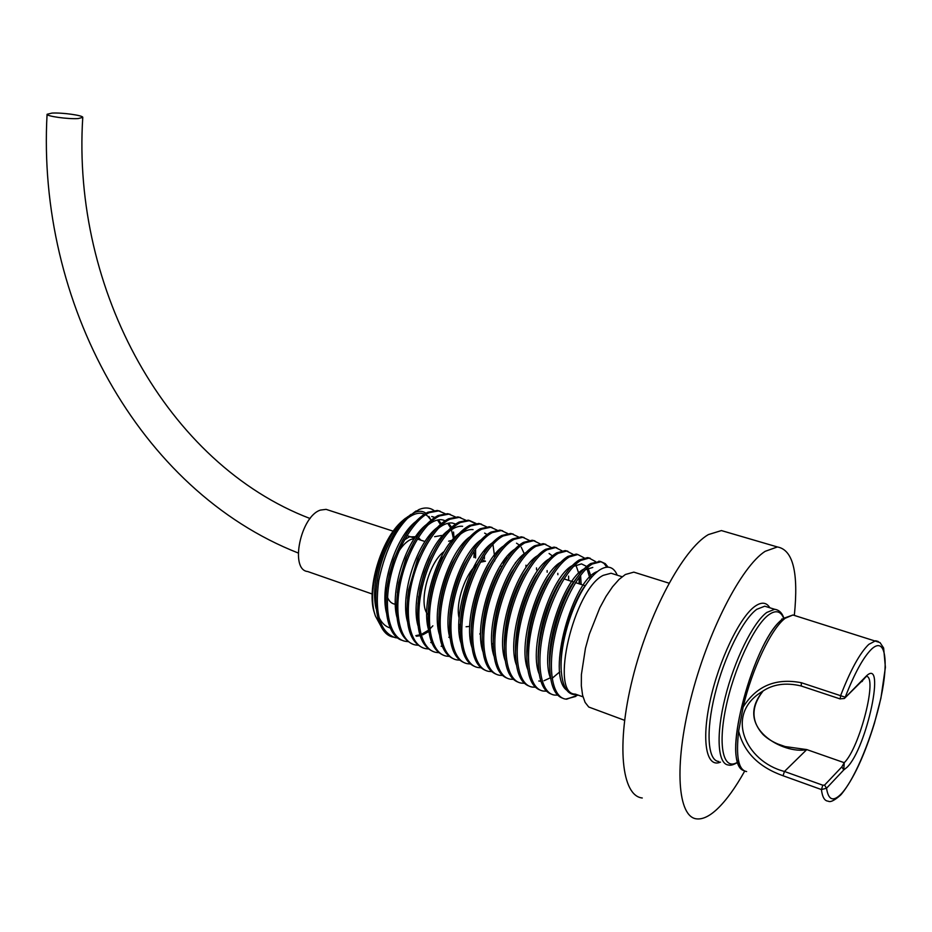 <?xml version="1.0" encoding="UTF-8"?>
<svg xmlns="http://www.w3.org/2000/svg" width="932" height="932" viewBox="0 0 932 932"><rect width="100%" height="100%" fill="white"/><g stroke="black" fill="none" stroke-linecap="round" stroke-linejoin="round"><path stroke-width="1.4" d="M796.231 616.005L792.957 614.992L785.257 618.231C771.521 628.215 752.077 668.687 743.119 707.12L738.645 731.142C735.791 756.656 738.459 770.135 746.625 771.568M434.627 536.692L441.453 535.492L443.457 536.017L441.453 535.492L434.627 536.692M448.618 541.201L453.756 539.884L448.618 541.201M462.132 544.439L462.855 545.57L462.132 544.439M438.623 623.729L437.621 624.277L438.623 623.729M744.691 771.102C735.453 787.668 726.354 800.262 717.384 808.871C709.741 816.094 702.914 819.438 696.903 818.89C677.692 817.55 673.719 766.069 690.717 699C707.516 631.989 741.255 566.633 765.114 551.348L777.381 546.956C792.992 549.775 798.654 572.516 794.355 615.178M642.276 797.99C621.644 795.998 616.064 744.761 632.502 678.811C648.73 612.907 683.144 549.111 708.355 534.595L721.415 530.576L728.067 532.522M624.603 720.319L588.721 707.015L585.098 702.379L582.593 695.237L581.335 685.87L581.393 674.593L585.447 648.276L589.292 634.331L599.812 607.815L606.033 596.375L612.545 586.776L619.069 579.401L625.349 574.508L633.818 572.132L637.535 573.297M582.989 696.845L575.312 694.095C549.193 694.585 573.681 589.327 603.272 575.335L611.077 573.238L614.444 574.31M617.24 575.195L616.46 573.495C612.778 566.563 607.245 565.34 599.858 569.813C595.035 572.924 590.096 578.364 585.028 586.146C571.071 607.163 560.062 644.431 561.134 668.78C562.136 686.837 567.367 695.458 576.826 694.631M575.813 696.425L565.736 699.117C552.629 697.462 547.655 670.423 554.423 637.814C561.215 604.425 578.318 572.446 592.193 564.035L601.058 561.705L605.264 563.65L608.118 567.145M562.963 698.301C554.866 695.738 550.462 685.637 549.752 668.023C548.808 642.218 560.19 603.214 574.415 581.463C580.065 572.667 585.482 566.691 590.655 563.545L600.255 561.367L603.959 563.359L606.883 567.157M557.732 695.167L554.517 695.074C541.271 693.361 536.156 666.357 542.878 633.853C549.612 600.592 566.773 568.765 580.776 560.435L589.071 558.07L595.385 561.472M551.721 694.247C543.321 691.544 538.836 681.012 538.265 662.652C537.613 637.465 548.47 600.231 562.171 578.889C568.089 569.534 573.786 563.219 579.261 559.957L587.556 557.592L590.177 558.233M546.525 691.171L543.379 691.055C530.005 689.284 524.739 662.314 531.403 629.927C538.09 596.771 555.321 565.107 569.452 556.87L577.828 554.54L584.154 557.872M540.572 690.228C531.857 687.362 527.291 676.376 526.871 657.258C527.803 628.494 535.516 601.536 549.997 576.395C556.183 566.458 562.159 559.783 567.938 556.392L576.326 554.074L577.828 554.54M535.399 687.21L532.323 687.07C518.821 685.241 513.404 658.307 520.021 626.024C526.662 592.985 543.938 561.472 558.21 553.317L566.668 551.045L573.005 554.307M529.493 686.232C520.452 683.214 515.804 671.751 515.559 651.841C516.654 624.184 524.087 598.239 537.869 573.995C544.323 563.417 550.602 556.381 556.707 552.851L565.176 550.579L567.844 551.231M524.355 683.273L521.337 683.109C507.707 681.222 502.15 654.322 508.721 622.157C515.303 589.234 532.65 557.872 547.037 549.798L555.588 547.573L561.926 550.777M518.495 682.271C509.105 679.067 504.387 667.102 504.352 646.377C505.598 619.897 512.74 594.989 525.788 571.677C532.51 560.447 539.092 553.002 545.546 549.332L554.109 547.107L556.788 547.76M513.381 679.358L510.433 679.183C496.674 677.238 490.978 650.373 497.502 618.312C504.037 585.494 521.431 554.295 535.947 546.303L544.579 544.113L550.928 547.27M507.579 678.333C497.828 674.943 493.051 662.454 493.238 640.878C494.624 615.609 501.463 591.797 513.765 569.452C520.755 557.534 527.652 549.659 534.467 545.837L543.111 543.659L545.814 544.323M502.488 675.467L499.61 675.269C485.723 673.277 479.887 646.458 486.364 614.503C492.853 581.789 510.305 550.742 524.937 542.832L533.652 540.688L540.001 543.787M496.733 674.418C486.609 670.819 481.762 657.794 482.217 635.309C483.755 611.322 490.267 588.663 501.777 567.355C509.035 554.691 516.258 546.362 523.469 542.366L532.195 540.234L534.91 540.898M491.665 671.599L488.857 671.401C474.854 669.339 468.878 642.567 475.308 610.716C481.739 578.12 499.249 547.212 513.998 539.383L522.805 537.286L529.155 540.327M485.968 670.539C475.437 666.706 470.543 653.099 471.301 629.683C472.967 607.035 479.141 585.599 489.824 565.375C497.35 551.907 504.923 543.1 512.542 538.929L521.349 536.832L524.087 537.508M480.924 667.766L478.174 667.545C464.054 665.436 457.938 638.7 464.322 606.953C470.718 574.462 488.275 543.706 503.14 535.97L512.018 533.908L518.378 536.902M475.273 666.683C464.322 662.605 459.394 648.357 460.478 623.974C462.272 602.748 468.085 582.605 477.918 563.534C485.7 549.216 493.622 539.884 501.696 535.504L510.585 533.453L513.334 534.129M470.264 663.957L467.573 663.724C453.336 661.557 447.092 634.855 453.43 603.225C459.767 570.838 477.382 540.234 492.364 532.568L501.323 530.553L507.684 533.5M464.66 662.85C453.255 658.481 448.292 643.581 449.783 618.149C451.671 598.449 457.088 579.692 466.023 561.856C474.062 546.63 482.368 536.716 490.919 532.114L499.89 530.098L502.663 530.786M459.674 660.159L457.041 659.926C442.688 657.712 436.304 631.046 442.607 599.521C448.898 567.239 466.559 536.785 481.658 529.19L490.686 527.221L497.047 530.122M454.117 659.052C442.222 654.357 437.248 638.735 439.193 612.184C441.162 594.127 446.16 576.85 454.164 560.365C462.447 544.137 471.138 533.593 480.225 528.747L489.265 526.766L492.049 527.454M449.154 656.396L446.579 656.151C432.11 653.891 425.609 627.259 431.854 595.839C438.098 563.662 455.818 533.349 471.021 525.846L480.131 523.9L486.492 526.766M443.644 655.278C431.201 650.198 426.239 633.76 428.755 605.951C430.782 589.665 435.314 574.03 442.339 559.049C450.855 541.737 459.942 530.518 469.6 525.392L478.722 523.458L481.518 524.157M438.704 652.668L436.199 652.412C421.613 650.093 414.985 623.508 421.182 592.181C427.38 560.12 445.147 529.947 460.466 522.514L469.646 520.615L476.007 523.446M433.24 651.526C420.204 646.016 415.288 628.657 418.468 599.451C420.507 585.121 424.514 571.316 430.491 558.047C439.24 539.488 448.77 527.5 459.057 522.071L468.248 520.173L475.215 523.539M428.336 648.952L425.877 648.684C411.187 646.319 404.43 619.768 410.593 588.558C416.744 556.59 434.557 526.568 449.981 519.206L459.231 517.353L465.604 520.138M422.907 647.798C409.206 641.787 404.36 623.368 408.379 592.531L418.573 557.487C427.567 537.461 437.562 524.553 448.572 518.763L457.845 516.91L460.676 517.61M418.025 645.259L415.637 644.991C400.83 642.579 393.945 616.064 400.061 584.947C406.177 553.095 424.037 523.213 439.566 515.92L448.886 514.103L455.259 516.864M412.655 644.094C398.139 637.465 393.444 617.73 398.581 584.912L406.515 557.686C415.719 535.784 426.274 521.722 438.168 515.489L447.511 513.672L450.354 514.382M407.797 641.6L405.455 641.321C390.555 638.851 383.541 612.382 389.623 581.37C395.681 549.624 413.587 519.87 429.221 512.67L438.623 510.887L444.983 513.602M402.461 640.424C387.665 636.684 381.619 607.396 389.355 575.568L394.015 559.643C403.393 534.956 414.658 519.147 427.835 512.227L437.248 510.456L440.114 511.167M579.226 577.118L579.063 583.77M493.389 650.163L492.725 650.909M505.039 559.27L504.934 562.054M480.609 632.828L479.77 634.04M503.583 560.878L503.338 564.652M494.706 557.208L492.923 544.23M484.524 550.299L484.512 552.571M482.881 557.849L482.671 560.272M449.585 636.568L448.828 637.325M474.237 552.711L473.899 557.418M432.867 625.815L429.85 629.042M453.535 532.032L454.175 539.325M374.792 613.92L374.699 613.606C365.763 590.573 380.943 539.255 402.065 521.139M380.501 625.384L375.468 616.099C366.101 591.855 381.153 539.255 402.17 521.058L408.006 516.561M428.079 516.608L430.747 519.753L428.988 516.491M425.924 513.217C422.883 511.016 419.26 510.713 415.043 512.297M411.07 514.324L405.804 518.495C398.908 525.066 392.64 534.758 387.001 547.585C393.153 534.467 400.178 524.238 408.065 516.887L418.981 509.536C424.724 507.218 429.699 507.521 433.916 510.445M844.858 698.01L864.745 678.228M743.119 707.12C756.4 685.94 775.797 677.809 801.322 682.713L845.207 697.206C854.586 673.125 863.428 657.048 871.711 648.987C885.237 636.474 888.977 660.101 880.996 697.369C873.191 734.463 855.343 778.488 841.654 793.423C833.441 802.091 828.397 800.367 826.533 788.227L821.418 789.567L783.043 775.75C758.73 767.071 743.934 752.206 738.645 731.142M778.034 744.109L785.128 746.555L806.774 749.584L844.241 762.691L843.763 769.925L826.533 788.227L824.575 785.093L841.841 766.885L844.241 762.691C859.793 747.825 878.212 675.351 866.038 676.317M397.638 637.954L395.343 637.674C379.976 632.315 374.443 613.291 378.73 580.624C385.941 546.863 398.407 523.621 416.126 510.922M393.991 637.185C373.301 634.797 369.352 586.915 387.001 547.585M578.085 695.086L566.516 699.221M423.233 513.66L424.398 514.126M566.656 690.134C545.791 674.896 573.087 578.76 597.494 571.502M550.684 678.543C539.057 652.097 563.091 579.005 584.084 568.916M539.209 674.034C527.885 647.379 551.348 576.116 572.376 565.549M587.067 568.741L590.072 579.11M550.556 677.727L544.02 680.721M540.875 681.164L538.778 681.012M527.792 669.549C516.782 642.707 539.698 573.227 560.738 562.206M575.906 565.06L578.702 573.157M579.261 577.071L579.564 583.933M516.468 665.075C505.761 638.094 528.129 570.361 549.158 558.897M568.578 576.104L568.706 580.426M505.214 660.637C494.822 633.504 516.654 567.495 537.659 555.612M549.088 553.492L552.373 555.903M494.042 656.198C483.964 628.972 505.272 564.629 526.231 552.373M545.837 561.39L546.059 562.322M515.606 655.58L514.534 656.652M482.951 651.794C473.188 624.475 493.972 561.786 514.872 549.158M504.433 652.447L503.501 653.332M471.93 647.391C462.482 620.025 482.764 558.944 503.583 545.977M516.526 543.193L519.404 545.069M521.233 547.166L524.273 553.806M460.99 643.022C451.857 615.621 471.639 556.113 492.352 542.82M450.121 638.665C441.314 611.252 460.594 553.305 481.203 539.71M439.322 634.319C430.84 606.918 449.632 550.497 470.112 536.622M484.628 533.104L487.063 534.525M442.362 646.505L441.116 646.214M428.603 629.985C420.437 602.631 438.751 547.701 459.08 533.57M484.454 555.344L484.384 558.979M460.385 625.465L458.847 627.422M431.796 642.754L430.747 642.498M417.955 625.675C410.115 598.379 427.963 544.917 448.117 530.541M474.225 553.13L474.097 557.487M407.377 621.388C399.863 594.162 417.245 542.144 437.225 527.547M428.615 630.09L422.289 633.865M419.808 634.808L415.823 635.647M396.881 617.101C389.681 589.991 406.608 539.383 426.39 524.588M443.108 519.974L444.902 520.895M447.721 523.318L450.692 528.001M451.426 529.749L453.628 539.407M386.442 612.837C379.58 585.855 396.053 536.634 415.614 521.664M432.891 516.747L434.533 517.551M437.492 520.021L440.417 524.425M390.228 627.982C385.312 626.537 381.491 622.844 378.776 616.902M376.085 608.584C369.433 581.382 386.023 532.731 405.606 518.192M561.122 668.733L561.052 667.102C559.969 643.604 570.442 607.606 583.42 588.092L589.094 580.345M549.6 663.864L549.53 661.941C548.703 638.944 558.722 604.507 571.269 585.319L577.898 576.314M585.354 569.697L592.787 567.46M538.16 659.017L538.102 656.769C538.789 630.242 545.814 605.52 559.177 582.617L565.864 573.378M573.611 566.33L581.521 563.895L586.694 566.47M588.115 568.275L591.377 577.525M559.748 671.867L552.105 678.333M526.813 654.206L526.755 651.561C527.582 626.001 534.374 602.142 547.142 579.984L553.876 570.5M580.589 575.289L581.16 584.446M515.582 650.583L515.501 646.342C516.468 621.772 523.015 598.798 535.178 577.432L541.958 567.681M504.375 645.48L504.34 641.099C505.435 617.567 511.738 595.513 523.248 574.962L530.098 564.92M493.238 639.876L493.273 635.81C494.496 613.361 500.531 592.286 511.388 572.586L518.285 562.229M547.014 560.423L547.189 561.017M482.217 635.24L482.298 630.475C483.65 609.155 489.405 589.106 499.564 570.302L506.53 559.596M471.277 630.09L471.417 625.081C472.897 604.961 478.349 585.983 487.786 568.136L494.834 557.045M460.42 624.906L460.641 619.629C462.225 600.767 467.351 582.931 476.042 566.097L483.184 554.563M449.655 619.71L449.97 614.072C451.647 596.573 456.424 579.949 464.322 564.21L471.58 552.163M506.425 557.185L506.565 559.561M438.984 614.468L439.415 608.398C441.162 592.344 445.566 577.048 452.637 562.509L460.012 549.857M495.975 553.084L496.139 555.134M428.417 609.178L428.988 602.48C430.794 587.999 434.79 574.147 440.999 560.924L448.49 547.655M460.035 534.525C464.73 530.809 469.076 529.166 473.06 529.597M460.28 628.028L458.917 629.636M417.944 603.831L420.064 588.395L424.386 572.26L429.349 559.619L437.003 545.558M449.049 531.52C453.942 527.582 458.474 525.834 462.622 526.3M475.6 548.797L475.588 557.977M407.564 598.391L408.624 589.816L417.653 558.722L425.551 543.589M438.122 528.549C443.224 524.378 447.931 522.526 452.253 523.015L455.655 524.04M464.986 541.224L465.15 542.436M428.825 631.523L422.79 634.808M420.087 635.694L416.453 636.241M397.312 592.81L398.78 582.698L405.839 558.466L414.111 541.76M427.252 525.613C432.565 521.198 437.458 519.24 441.954 519.765L445.193 520.697M448.595 523.143L451.554 527.221M454.769 537.391L454.921 538.381M387.176 587.102L389.448 574.112L393.654 559.724L402.682 540.117M431.726 516.526L434.79 517.388M438.366 519.846L441.255 523.691M444.611 533.617L444.75 534.385M377.169 581.242C379.475 565.736 384.147 551.581 391.195 538.789M405.711 519.846C411.431 514.907 416.721 512.728 421.567 513.311L424.456 514.091M425.633 514.662L427.555 516.013M428.196 516.584L430.747 519.753M800.938 685.917C785.711 682.364 772.861 684.204 762.353 691.451L762.353 691.451C724.257 714.18 745.251 761.386 784.453 771.463L806.774 749.584C784.185 754.815 732.738 727.508 763.063 691.02C750.959 706.724 750.982 721.275 763.145 734.637C772.535 743.631 785.676 746.649 785.128 746.555M783.043 775.75L784.453 771.463L822.828 785.222L824.575 785.093M840.478 698.814L844.345 698.499L866.026 676.329C886.402 655.697 866.877 747.907 847.106 767.234L843.763 769.925L841.841 766.885M78.113 118.574L82.773 117.397C83.344 115.417 62.036 112.446 51.936 113.098L47.078 114.287C46.402 116.255 68.153 119.273 78.113 118.574M480.376 562.229L485.479 561.192L481.646 559.946M372.183 594.01L307.7 571.526C289.502 570 300.547 516.223 320.445 510.084L326.095 509.361L328.507 510.142M469.74 626.397L466.082 626.758M459.127 618.056C455.119 603.319 465.662 572.504 477.545 564.035M783.684 618.242C780.678 610.949 775.68 609.819 768.69 614.84C753.988 625.535 733.729 669.036 725.748 708.18C717.582 747.464 723.71 771.347 737.794 762.061M737.864 762.283C733.705 764.776 730.606 765.696 728.579 765.021C717.663 764.415 715.729 735.22 725.119 697.66C734.404 660.136 753.056 622.483 766.791 612.441L774.667 609.283L768.166 607.268M740.346 766.395C723.22 751.565 756.411 636.043 782.682 619.232M395.319 604.227C391.906 603.866 389.32 601.618 387.537 597.459M386.384 593.777L385.58 587.23M404.43 539.943L409.148 536.902L417.152 536.692M398.989 551.01C402.775 545.22 406.69 541.387 410.721 539.512L414.286 538.556M417.431 538.964L418.328 539.348M428.044 614.654C417.816 604.577 428.592 562.276 444.191 551.499C428.592 562.276 417.816 604.577 428.044 614.654M438.459 562.509L443.923 555.845L438.459 562.509M718.793 761.479C707.726 760.803 705.629 731.632 714.961 694.177C724.187 656.757 742.909 619.256 756.784 609.307L764.753 606.196L767.968 607.198M720.518 762.096C706.514 768.434 701.202 741.511 710.091 700.946C718.817 660.497 739.647 617.124 754.92 606.348C761.491 601.734 766.465 602.212 769.855 607.792M840.233 698.953L840.582 695.703C850.532 670.003 859.933 652.901 868.775 644.385L875.661 640.75L878.293 641.507M840.699 795.008C834.455 800.495 830.284 802.545 828.187 801.159C824.61 801.019 822.35 797.151 821.418 789.567L822.828 785.222M418.363 537.449L420.833 540.164M801.299 685.824L801.322 682.713M782.717 618.988L781.762 618.999L781.925 619.768M743.759 770.613C719.958 763.331 754.046 638.082 783.556 618.347L792.957 614.992L880.029 642.602L883.629 648.02L885.4 667.324L880.915 698.196L874.402 723.348C864.43 755.712 853.374 779.397 841.235 794.425M425.015 541.527L417.385 539.045L425.015 541.527M454.024 539.535L453.045 539.22L454.024 539.535M442.49 535.83L441.453 535.492L442.49 535.83M502.185 566.621L500.193 565.969M585.273 585.774L575.545 582.628M573.891 582.104L564.011 578.912M617.205 575.184L616.46 573.495M600.394 561.623L598.868 561.146M589.071 558.07L587.556 557.592M566.668 551.045L565.176 550.579M555.588 547.573L554.109 547.107M544.579 544.113L543.111 543.659M533.652 540.688L532.195 540.234M522.805 537.286L521.349 536.832M512.018 533.908L510.585 533.453M501.323 530.553L499.89 530.098M490.686 527.221L489.265 526.766M480.131 523.9L478.722 523.458M469.646 520.615L468.248 520.173M459.231 517.353L457.845 516.91M448.886 514.103L447.511 513.672M438.623 510.887L437.248 510.456M865.642 677.308L865.968 676.562M785.093 746.544L777.3 743.806M405.804 518.495L408.065 516.887M622.122 576.733L611.077 573.238M669.025 583.176L633.818 572.132M777.381 546.956L721.415 530.576M493.191 644.012L492.48 643.767M418.27 539.337L417.443 538.941M579.471 579.821L579.424 578.912M557.872 574.706L557.814 573.32M547.177 572.236L547.119 570.582M536.552 569.836L536.494 567.879M525.974 566.633L525.951 565.211M515.478 563.254L515.466 562.578M494.694 560.982L494.706 560.015M561.052 667.102L561.134 668.78M583.42 588.092L585.028 586.146M549.53 661.941L549.752 668.023M571.269 585.319L574.415 581.463M538.102 656.769L538.265 662.652M559.177 582.617L562.171 578.889M526.755 651.561L526.871 657.258M547.142 579.984L549.997 576.395M515.501 646.342L515.559 651.841M535.178 577.432L537.869 573.995M504.34 641.099L504.352 646.377M523.248 574.962L525.788 571.677M493.273 635.81L493.238 640.878M511.388 572.586L513.765 569.452M482.298 630.475L482.217 635.309M499.564 570.302L501.777 567.355M471.417 625.081L471.301 629.683M487.786 568.136L489.824 565.375M460.641 619.629L460.478 623.974M476.042 566.097L477.918 563.534M449.97 614.072L449.783 618.149M464.322 564.21L466.023 561.856M439.415 608.398L439.193 612.184M452.637 562.509L454.164 560.365M428.988 602.48L428.755 605.951M440.999 560.924L442.339 559.049M418.713 596.329L418.468 599.451M429.349 559.619L430.491 558.047M408.624 589.816L408.379 592.531M417.653 558.722L418.573 557.487M398.78 582.698L398.581 584.912M405.839 558.466L406.515 557.686M389.448 574.112L389.355 575.568M862.578 680.873L861.902 681.653M840.14 698.918L801.031 685.94M783.882 618.102C782.088 612.848 779.012 609.912 774.667 609.283M310.111 518.542C167.271 464.089 71.682 290.318 82.762 117.455M414.577 538.125L406.935 535.644M393.269 531.205L326.095 509.361M375.713 595.245L374.687 594.884M460.431 624.789L458.835 624.23M298.193 552.991C138.763 490.372 36.534 302.178 47.078 114.287"/></g></svg>
